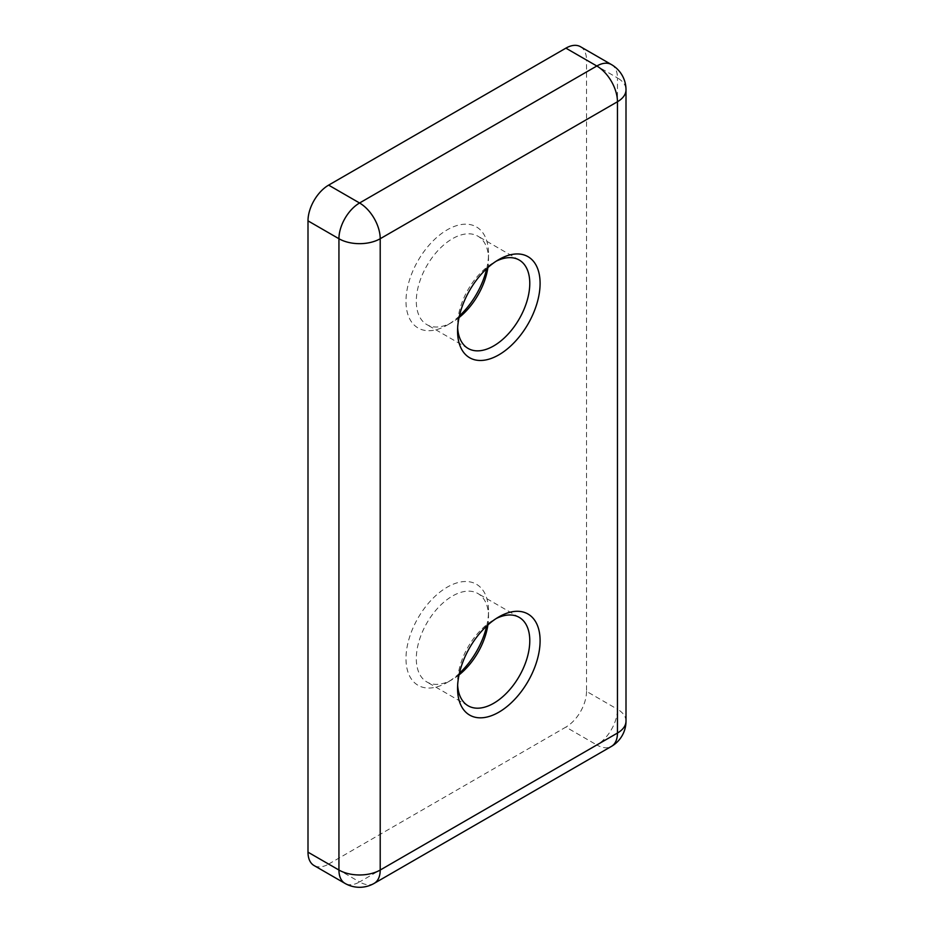 <?xml version="1.0" encoding="UTF-8"?>
<svg xmlns="http://www.w3.org/2000/svg" width="934" height="934" viewBox="0 0 934 934"><rect width="100%" height="100%" fill="white"/><g stroke="black" fill="none" stroke-linecap="round" stroke-linejoin="round"><path stroke-width="0.7" stroke-dasharray="4.67 3.5" d="M496.164 261.216A51.055 29.479 120 0 0 493.677 262.547L498.826 259.57L493.677 262.547A51.055 29.479 120 0 0 457.567 325.09A51.055 29.479 120 0 0 457.66 327.916M459.038 317.572A51.055 29.479 -60 0 1 452.406 322.113L447.258 325.09A58.352 33.694 120 0 0 459.4 315.961M486.684 268.688A58.352 33.694 120 0 0 488.517 253.616A58.352 33.694 120 0 0 447.258 229.799A58.352 33.694 120 0 0 405.986 301.262A58.352 33.694 120 0 0 447.258 325.09L452.406 322.113A51.055 29.479 -60 0 1 426.885 324.635A51.055 29.479 -60 0 1 419.051 283.726A51.055 29.479 -60 0 1 452.406 238.73A51.055 29.479 -60 0 1 477.939 236.197A51.055 29.479 -60 0 1 488.517 259.57A51.055 29.479 -60 0 1 487.898 267.579M459.038 674.908A51.055 29.479 -60 0 1 452.406 679.45L447.258 682.427A58.352 33.694 120 0 0 459.4 673.309M486.684 626.037A58.352 33.694 120 0 0 488.517 610.964A58.352 33.694 120 0 0 447.258 587.136A58.352 33.694 120 0 0 405.986 658.61A58.352 33.694 120 0 0 447.258 682.427L452.406 679.45A51.055 29.479 -60 0 1 426.885 681.983A51.055 29.479 -60 0 1 419.051 641.063A51.055 29.479 -60 0 1 452.406 596.067A51.055 29.479 -60 0 1 477.939 593.545A51.055 29.479 -60 0 1 488.517 616.919A51.055 29.479 -60 0 1 487.898 624.928M496.164 618.553A51.055 29.479 120 0 0 493.677 619.896L498.826 616.919L493.677 619.896A51.055 29.479 120 0 0 457.567 682.427A51.055 29.479 120 0 0 457.66 685.252M328.628 864.078L565.887 727.096L596.826 744.97L359.567 881.941L328.628 864.078A29.176 16.847 -60 0 1 314.034 865.526M580.469 46.7A29.176 16.847 -60 0 1 586.517 60.056L617.456 77.919L617.456 709.233L586.517 691.37L586.517 60.056M586.517 691.37A29.176 16.847 -60 0 1 565.887 727.096M374.16 883.389A29.176 16.847 -120 0 1 359.567 881.941A29.176 16.847 -60 0 1 344.985 883.389M626.002 721.141A29.176 16.847 0 0 0 617.456 709.233A29.176 16.847 -60 0 1 596.826 744.97A29.176 16.847 -120 0 0 611.42 746.406M611.42 64.563A29.176 16.847 -60 0 1 617.456 77.919A29.176 16.847 -0 0 1 626.002 89.839M488.517 259.57L488.517 253.616M488.517 616.919L488.517 610.964M519.199 260.026L477.939 236.197M519.199 617.362L477.939 593.545M468.144 705.8L426.885 681.983M468.144 348.464L426.885 324.635M457.567 682.427L457.567 688.381M457.567 325.09L457.567 331.045"/><path stroke-width="1.4" d="M498.826 259.57L498.826 259.57A58.352 33.694 -60 0 1 540.097 283.399A58.352 33.694 -60 0 1 498.826 354.862A58.352 33.694 -60 0 1 457.567 331.045A58.352 33.694 -60 0 1 498.826 259.57L498.826 259.57M457.66 327.916A51.055 29.479 120 0 0 468.144 348.464A51.055 29.479 120 0 0 493.677 345.93A51.055 29.479 120 0 0 527.033 300.935A51.055 29.479 120 0 0 519.199 260.026A51.055 29.479 120 0 0 496.164 261.216M459.4 315.961A58.352 33.694 120 0 0 486.684 268.688M487.898 267.579A51.055 29.479 -60 0 1 459.038 317.572M459.4 673.309A58.352 33.694 120 0 0 486.684 626.037M487.898 624.928A51.055 29.479 -60 0 1 459.038 674.908M498.826 616.919L498.826 616.919A58.352 33.694 -60 0 1 540.097 640.736A58.352 33.694 -60 0 1 498.826 712.21A58.352 33.694 -60 0 1 457.567 688.381A58.352 33.694 -60 0 1 498.826 616.919L498.826 616.919M457.66 685.252A51.055 29.479 120 0 0 468.144 705.8A51.055 29.479 120 0 0 493.677 703.279A51.055 29.479 120 0 0 527.033 658.283A51.055 29.479 120 0 0 519.199 617.362A51.055 29.479 120 0 0 496.164 618.553M611.42 746.406A29.176 29.176 0 0 0 626.002 721.141A29.176 16.847 0 0 1 617.456 733.05A29.176 16.847 -120 0 1 611.42 746.406L374.16 883.389A29.176 16.847 -120 0 0 380.208 870.033L617.456 733.05L617.456 101.748L380.208 238.73L380.208 870.033A29.176 16.847 0 0 1 338.937 870.033A29.176 16.847 -60 0 0 344.985 883.389L314.034 865.526A29.176 16.847 -60 0 1 307.998 852.17L338.937 870.033L338.937 238.73L307.998 220.856L307.998 852.17M307.998 220.856A29.176 16.847 -60 0 1 328.628 185.13L359.567 202.993L596.826 66.01L565.887 48.148L328.628 185.13M565.887 48.148A29.176 16.847 -60 0 1 580.469 46.7L611.42 64.563A29.176 16.847 -60 0 0 596.826 66.01A29.176 16.847 -120 0 1 617.456 101.748A29.176 16.847 -0 0 0 626.002 89.839L626.002 721.141M338.937 238.73A29.176 16.847 -60 0 1 359.567 202.993A29.176 16.847 -120 0 1 380.208 238.73A29.176 16.847 0 0 1 338.937 238.73M626.002 89.839A29.176 29.176 0 0 0 611.42 64.563M344.985 883.389A29.176 29.176 0 0 0 374.16 883.389"/></g></svg>
